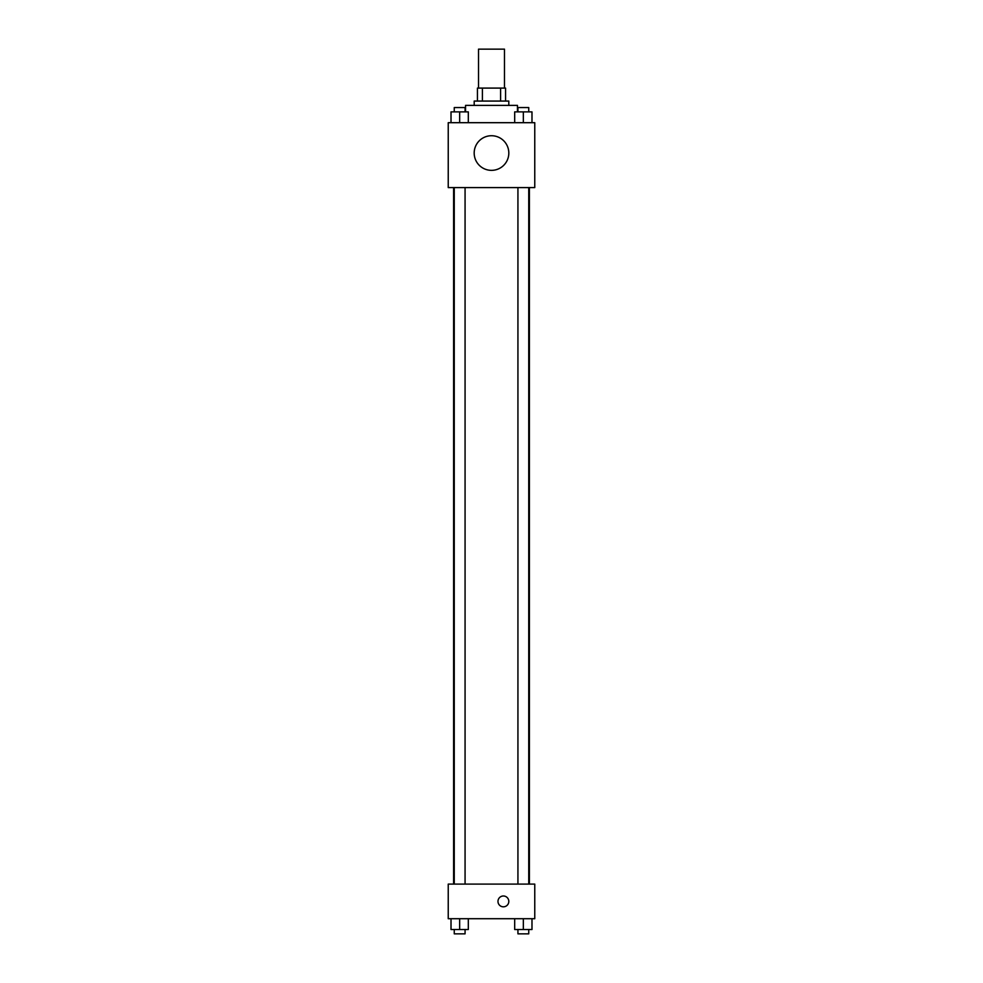 <?xml version="1.0" encoding="UTF-8"?>
<svg xmlns="http://www.w3.org/2000/svg" width="983" height="983" viewBox="0 0 983 983"><rect width="100%" height="100%" fill="white"/><g stroke="black" fill="none" stroke-linecap="round" stroke-linejoin="round"><path stroke-width="1.47" d="M504.476 88.089L504.476 49.15L478.524 49.15L478.524 88.089M482.395 101.065L482.395 88.089L477.443 88.089L477.443 101.065L477.443 88.089M482.395 88.089L505.557 88.089L505.557 101.065M500.605 101.065L500.605 88.089M474.199 105.39L474.199 101.065L508.801 101.065L508.801 105.39M517.451 111.878L517.451 105.39L465.549 105.39L465.549 111.878M448.236 122.691L534.764 122.691L534.764 187.593L448.236 187.593L448.236 122.691M491.5 170.354A17.301 17.301 0 0 1 476.509 144.39A17.301 17.301 0 0 1 506.491 144.39A17.301 17.301 0 0 1 491.5 170.354M448.236 884.098L534.764 884.098L534.764 918.712L448.236 918.712L448.236 884.098M503.394 906.817A5.407 5.407 0 0 1 498.713 898.695A5.407 5.407 0 0 1 508.076 898.695A5.407 5.407 0 0 1 503.394 906.817M514.687 918.712L514.687 929.525L531.987 929.525L531.987 918.712L531.987 929.525M523.337 929.525L523.337 918.712M528.743 929.525L528.743 933.85L517.93 933.85L517.93 929.525M451.013 918.712L451.013 929.525L468.313 929.525L468.313 918.712L468.313 929.525M459.663 929.525L459.663 918.712M465.07 929.525L465.07 933.85L454.257 933.85L454.257 929.525M514.687 122.691L514.687 111.878L531.987 111.878L531.987 122.691L531.987 111.878M523.337 122.691L523.337 111.878M528.743 111.878L528.743 107.552L517.93 107.552L517.93 111.878M451.013 122.691L451.013 111.878L468.313 111.878L468.313 122.691L468.313 111.878M459.663 122.691L459.663 111.878M465.07 111.878L465.07 107.552L454.257 107.552L454.257 111.878M529.395 884.098L529.395 187.593M453.605 884.098L453.605 187.593M517.93 187.593L517.93 884.098M528.743 187.593L528.743 884.098M465.07 884.098L465.07 187.593M454.257 884.098L454.257 187.593"/></g></svg>
